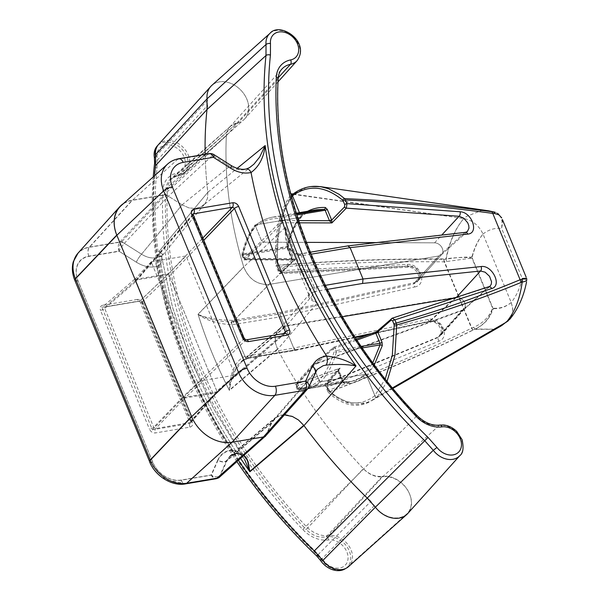 <?xml version="1.0" encoding="UTF-8"?>
<svg xmlns="http://www.w3.org/2000/svg" width="600" height="600" viewBox="0 0 600 600"><rect width="100%" height="100%" fill="white"/><g stroke="black" fill="none" stroke-linecap="round" stroke-linejoin="round"><path stroke-width="0.45" stroke-dasharray="3 2.25" d="M495.143 212.257L497.58 213.368L500.535 216.532L502.043 221.272L501.645 228.45L522.278 278.513C519.877 288.382 516.188 296.385 511.215 302.513L512.602 307.395L512.535 313.373L509.812 319.245L512.235 314.61L512.768 308.76L511.222 302.528L483 234.053C478.965 225.442 472.575 220.267 463.822 218.535C455.355 228.255 449.37 241.785 445.868 259.132L443.513 259.305C387 258.907 331.14 261.007 275.933 265.605C273.907 235.087 278.925 211.433 290.993 194.632M492.757 309.728L493.793 308.61L492.757 309.728C489.78 318.577 483.803 325.125 474.81 329.355L493.567 329.265L500.73 326.16M493.32 309.127L471.668 256.605L472.17 256.147L471.075 257.115C464.377 256.942 455.978 257.61 445.868 259.132M217.155 391.815L183.375 397.478L134.738 279.48L168.517 273.817L217.155 391.815L235.17 375.105L186.053 255.952L151.208 261.788L200.325 380.947L235.17 375.105M168.517 273.817L186.053 255.952M134.738 279.48L151.208 261.788M183.375 397.478L200.325 380.947M244.605 459.525L240.84 454.41L236.257 450.862L232.275 449.82C225.405 450.69 220.575 454.095 217.785 460.028A6.877 4.252 -156.1 0 0 226.522 460.612L229.875 456.067L236.153 453.525C239.183 453.728 241.282 454.68 242.438 456.382M217.785 460.028L211.155 475.005L181.095 480.045A24.135 18.435 -134.9 0 1 152.738 462.105L77.963 280.68A24.135 18.435 -134.9 0 1 88.815 256.163L118.875 251.123L136.328 262.17C143.28 266.445 150.105 267.892 156.795 266.513A455.07 347.58 45.1 0 0 232.275 449.82A6.877 3.78 -96.2 0 0 236.1 453.525A6.877 3.78 -96.2 0 0 237.397 452.97L240.705 453.232L244.065 455.138L245.708 456.982M230.25 455.76L234.615 453.525L237.397 452.97M211.155 475.005C213.315 477.405 215.452 478.5 217.575 478.298M136.328 262.17A6.877 1.26 122.3 0 1 141.54 254.205L121.725 241.673L89.355 247.095A31.005 23.685 45.1 0 0 78.03 253.125M118.875 251.123C118.942 247.155 119.895 243.998 121.725 241.673L165.735 194.535L182.055 204.855L168.382 196.208L163.688 195.097L132.315 200.355A34.373 26.258 45.1 0 0 121.29 205.507M161.797 258.308L161.558 261.877L159.645 264.81L156.795 266.513A6.877 4.005 77.1 0 1 156.953 257.61C151.928 258.645 146.79 257.513 141.54 254.205L182.055 204.855L188.91 207.885L195.218 208.5L200.805 206.978L204.57 204.067L200.805 206.978L195.218 208.5L188.91 207.885L182.055 204.855L141.555 254.19A6.908 1.268 -57.7 0 0 136.312 262.192C143.273 266.468 150.097 267.923 156.795 266.543L159.727 264.772L161.355 262.462L161.79 258.308M265.68 435.885L271.635 422.438L274.905 417.967L279.817 415.268L285.81 414.66L292.207 416.205L298.29 419.707L303.788 425.325M139.733 301.125L190.155 423.45L152.385 429.78L101.962 307.455L139.733 301.125L168.6 273.638M277.5 349.013L275.288 342.788L275.138 336.712L277.065 331.485L279.225 328.928L280.845 327.69L285.968 325.763L247.98 358.38L241.77 361.125L237.915 364.942L233.663 371.865L230.257 382.215L229.305 390.158L277.5 349.013A422.235 322.5 45.1 0 0 363.382 468.668L306.188 529.523C312.405 535.627 319.065 538.088 326.168 536.903L382.38 476.34C375.548 477.037 369.21 474.48 363.382 468.668M246.142 358.808A404.678 309.09 -134.9 0 1 230.97 321.938C217.185 321.413 206.212 318.847 198.045 314.228A425.588 325.065 45.1 0 0 229.305 390.158M418.365 280.455L414.645 282.608L438.99 255.952A7.418 5.662 45.1 0 0 441.705 254.513A7.418 5.662 -134.9 0 1 441.368 254.843A7.418 5.662 -134.9 0 1 438.99 255.952L268.987 284.452C257.197 284.925 248.76 279.053 243.683 266.843L198.045 314.228M230.97 321.938L232.913 321.735L268.987 284.452M323.535 560.572L314.587 550.507A438.143 334.65 -134.9 0 1 157.02 168.218L157.058 156.653A15.908 12.15 -134.9 0 1 168.18 144.96A15.908 12.15 -134.9 0 1 184.53 158.205A15.908 12.15 -134.9 0 1 177.262 173.017A28.492 21.765 45.1 0 0 162.915 190.178A429.81 328.29 45.1 0 0 302.782 529.537A28.492 21.765 45.1 0 0 328.507 539.977A15.908 12.15 -134.9 0 1 346.26 550.597A15.908 12.15 -134.9 0 1 342.24 567.263A15.908 12.15 -134.9 0 1 323.535 560.572L322.41 561.082C327.885 568.08 335.572 570.24 338.737 570C342.728 570.03 345.998 568.898 348.555 566.602A19.253 14.707 45.1 0 0 349.192 546.39A19.253 14.707 45.1 0 0 328.853 535.545A25.148 19.207 -134.9 0 1 306.15 526.335A426.457 325.725 -134.9 0 1 167.37 189.623A25.148 19.207 -134.9 0 1 172.53 178.148A25.148 19.207 -134.9 0 1 180.03 174.48L236.888 123.09A23.475 17.933 45.1 0 0 243.892 119.67A23.475 17.933 -134.9 0 1 236.888 123.09A20.925 15.982 45.1 0 0 230.647 126.142A20.925 15.982 45.1 0 0 229.71 127.073A20.925 15.982 45.1 0 0 226.35 135.69L227.678 130.148L230.685 126.097L236.888 123.09L177.517 176.017L172.2 177.78L170.273 179.183L168.27 181.433L166.17 186.555L165.915 188.678L226.35 135.69A422.235 322.5 45.1 0 0 243.683 266.843M165.915 188.678A426.57 325.815 45.1 0 0 306.188 529.523M207.817 192.278L159.067 251.37A441.66 337.335 -134.9 0 0 240.623 458.445A441.66 337.335 -134.9 0 1 159.067 251.37L161.535 256.98L159.067 251.37L162.743 254.692L162.54 253.95L159.067 251.37L207.817 192.278L207.495 198.375L205.065 203.475L207.495 198.375L207.817 192.278A445.717 340.433 -134.9 0 1 205.155 154.312A445.717 340.433 45.1 0 0 207.817 192.278L237.188 168.33M249.27 167.812L245.325 169.462C240.278 170.528 235.072 169.455 229.725 166.26L212.558 155.392L168.382 196.208L124.387 243.33L141.555 254.19C146.767 257.49 151.905 258.623 156.96 257.595L160.38 256.635L162.45 255.397L156.953 257.61M155.7 156.322L207.27 100.538L207.435 105.585L155.797 161.782M318.015 554.722L370.8 501.502L374.34 505.627A23.475 17.933 45.1 0 0 406.5 514.192A23.475 17.933 45.1 0 0 407.25 489.495A23.475 17.933 45.1 0 0 382.38 476.34M177.517 176.017A19.14 14.625 45.1 0 0 184.222 173.062A19.14 14.625 45.1 0 0 181.493 148.77A19.14 14.625 45.1 0 0 157.208 145.98M211.808 85.403A23.475 17.933 -134.9 0 1 240.548 89.873A23.475 17.933 -134.9 0 1 244.942 118.62A23.475 17.933 -134.9 0 1 243.892 119.67A23.475 17.933 45.1 0 0 240.548 89.873A23.475 17.933 45.1 0 0 210.765 86.453M153.262 176.895A441.382 337.125 45.1 0 0 236.955 461.7M345.397 568.68A19.14 14.625 45.1 0 0 346.83 567.585A19.14 14.625 45.1 0 0 347.115 546.945A19.14 14.625 45.1 0 0 326.168 536.903M232.913 321.735L279.645 313.897L294.75 350.543L247.98 358.38M279.645 313.897L413.377 284.002L417.067 281.895C422.048 276.968 415.478 266.49 407.865 267.24L279.278 273.728L275.933 265.605M462.3 310.065L437.01 337.957L324.81 384.202L338.265 368.835L343.605 381.795L297.3 389.558L304.725 389.317C310.132 388.395 315.127 385.928 319.71 381.923L312.608 364.695L462.3 310.065A7.418 5.662 45.1 0 0 464.1 308.858A7.418 5.662 45.1 0 0 463.793 301.065A7.418 5.662 45.1 0 0 456.015 297.255L285.968 325.763M294.75 350.543L355.29 337.553M367.635 334.905L428.94 321.757C436.732 319.657 444.893 330.885 439.463 336.24L437.01 337.957M288.082 247.095L241.778 254.858L243.847 259.868L293.43 260.048L288.082 247.095C290.903 234.735 295.32 224.775 301.327 217.215L255.022 224.978L262.118 242.205L243.847 259.868M471.668 256.605L471.075 257.115M324.81 384.202L328.163 392.325C377.707 373.987 425.903 353.295 472.755 330.255L474.81 329.355M297.3 389.558L295.23 384.548L338.265 368.835M418.072 280.778L441.705 254.513A7.418 5.662 45.1 0 0 441.705 247.2A7.418 5.662 45.1 0 0 434.588 242.827L376.275 242.618L434.588 242.827A7.418 5.662 -134.9 0 1 441.705 247.2A7.418 5.662 -134.9 0 1 441.705 254.513L416.835 282.15M299.37 222.817L282.315 222.75L263.347 242.212L245.782 259.185A1.68 0.855 90.2 0 1 245.43 259.343A1.68 0.855 90.2 0 1 244.657 258.435L243.442 255.487A1.68 0.953 80.5 0 1 243.3 253.822C246.142 241.822 250.5 232.132 256.38 224.752L255.548 225.48L255.63 226.455L261.6 240.945L263.347 242.212L306.382 242.362L262.118 242.205M279.278 273.728L293.43 260.048M241.778 254.858C244.597 242.498 249.015 232.538 255.022 224.978M287.745 248.678A1.68 0.517 157.6 0 0 287.903 248.295L292.207 258.728A1.68 0.517 157.6 0 0 291.42 258.6L293.618 259.515L295.365 259.365L292.207 259.47A1.68 0.675 153.3 0 0 292.327 258.99L292.207 258.728A1.68 0.517 157.6 0 1 292.043 259.11L287.745 248.678L287.415 245.347C290.295 233.123 294.735 223.252 300.72 215.745L301.327 217.215M293.13 193.987L463.822 218.535M328.163 392.325C342.803 405.653 356.827 408.72 370.245 401.528L375.675 397.597L392.467 387.908L377.197 396.728L372.173 400.283L365.483 403.132L347.843 402.54L335.288 395.933L329.918 391.522C379.058 373.125 426.885 352.553 473.408 329.805L475.185 329.032L492.923 329.197L501.173 325.778M343.605 381.795L351.03 381.555C356.445 380.632 361.44 378.165 366.015 374.16L375.675 397.597M319.71 381.923L366.015 374.16M312.608 364.695L295.23 384.548M264.743 436.545L231.938 442.05A34.373 26.258 -134.9 0 1 191.64 416.692M123.495 203.535A34.373 26.258 -134.9 0 1 132.233 200.153L165.735 194.535M217.358 391.942L190.155 423.45M183.3 397.65L152.385 429.78M134.535 279.345L101.962 307.455M162.915 190.178A3.353 1.778 2.7 0 0 167.37 189.623L226.35 135.69A422.235 322.5 45.1 0 0 243.72 266.985L198.075 314.377C206.265 320.317 217.59 323.798 232.042 324.81L280.822 316.748L414.705 286.972A3.353 1.605 -102.5 0 1 414.645 282.608L280.928 312.345L280.822 316.748L293.737 348.097L245.055 356.377C233.782 360.817 229.185 378.157 229.433 390.457L277.65 349.298A422.235 322.5 45.1 0 0 363.757 469.065A20.925 15.982 45.1 0 0 382.65 476.737A23.475 17.933 -134.9 0 1 406.928 489.15A23.475 17.933 -134.9 0 1 407.715 513.548M265.92 435.638L271.853 422.73L314.925 372.968L308.347 387.81L266.625 434.55L220.185 475.74L228.067 458.572L230.108 456.36L236.362 453.81C239.385 454.02 241.478 454.972 242.625 456.668M413.377 284.002L438.99 255.952L268.868 284.475L300.653 254.017L347.25 246.202L464.722 232.665L467.228 231.697M327.345 289.365L316.005 291.263L286.058 326.183L342.375 316.74M455.107 297.84L456.18 297.66A7.418 5.662 -134.9 0 1 463.965 301.478A7.418 5.662 -134.9 0 1 464.272 309.263A7.418 5.662 -134.9 0 1 463.935 309.593A7.418 5.662 -134.9 0 1 462.465 310.47L313.845 364.71L313.298 366.36L319.103 380.445L321.067 381.69L364.657 374.385L372.795 362.775M338.34 370.462L340.178 368.085L337.755 370.935L338.288 371.265L326.933 384.24L326.843 386.498A1.68 0.517 157.6 0 0 326.685 386.88A1.68 0.517 157.6 0 0 327.623 386.97L438.93 341.205C451.185 336.855 440.827 316.058 428.077 319.418A3.353 1.597 -102.1 0 0 429.967 321.233C436.35 320.55 440.692 324.862 441.87 328.447C442.785 329.933 442.47 332.175 440.918 335.168M414.705 286.972C427.89 284.67 420.81 263.168 407.28 264.435L279.712 270.728A1.68 0.517 -22.4 0 1 278.767 270.638A1.68 0.517 -22.4 0 1 278.933 270.248L280.26 271.013L292.207 259.47M291.6 196.942L284.355 210.127L277.89 235.718L277.222 265.702L278.933 270.248M316.627 209.767C310.68 210.78 305.13 213.345 299.97 217.447C294.105 224.82 289.755 234.51 286.935 246.51L287.123 248.167L291.42 258.6L244.657 258.435A1.68 0.517 -22.4 0 1 243.877 258.308A1.68 0.517 -22.4 0 1 244.035 257.925L261.6 240.945L280.567 221.49L279.353 218.542C270.788 218.093 262.875 220.725 255.63 226.455C249.87 233.7 245.603 243.21 242.82 254.978L244.035 257.925A1.68 1.328 -134 0 0 245.782 259.185L295.365 259.365L282.007 272.28L409.215 266.002L412.237 266.295L415.147 267.525L417.585 269.535L419.287 272.077L420.082 274.86L419.903 277.59L418.38 280.433M371.243 333.593L430.455 320.947L433.41 320.79L436.418 321.6L439.118 323.28L441.18 325.62L442.41 328.327L442.673 331.118L441.967 333.69L440.347 335.775L438.457 336.952L462.465 310.47L488.325 287.22L489.832 286.418M326.843 386.498L328.612 390.397C345.202 405.045 360.615 406.778 374.858 395.61L385.222 378.998M337.755 370.935L341.94 381.165L342.803 382.065L349.688 381.78C355.095 380.858 360.082 378.39 364.657 374.385L366.623 375.63L374.858 395.61L377.197 396.728L380.31 392.82L387.06 381.293M307.575 211.282L300.72 215.745L300.683 216.983L299.97 217.447L256.38 224.752C261.525 220.65 267.075 218.093 273.015 217.08L280.538 216.683A1.68 0.953 80.5 0 1 281.452 217.575L282.668 220.522L298.635 220.583M362.228 347.918L336.413 352.245C332.873 364.358 327.757 374.175 321.067 381.69C316.485 385.702 311.483 388.162 306.067 389.092L299.175 389.385A1.68 0.953 80.5 0 1 298.26 388.485L297.218 385.95A1.68 1.02 69.9 0 1 297.142 383.79L313.845 364.71L333.675 347.355A1.68 1.02 69.9 0 1 335.228 348.038L336.27 350.572L361.185 346.403M488.438 210.795L481.005 210.683L466.567 216.405L463.815 218.535C455.543 228.292 449.678 241.695 446.213 258.75L444.188 258.915C388.178 258.6 332.737 260.715 277.868 265.252C276.082 234.615 281.347 210.885 293.663 194.062L306.645 187.447L311.175 186.547M280.26 271.013A1.68 1.328 -134 0 0 282.007 272.28L281.4 272.595L279.712 270.728L278.22 267.105C333 263.025 388.32 261.27 444.18 261.84L471.945 258.067C474.36 248.175 478.043 240.173 483.007 234.067C478.972 225.45 472.575 220.275 463.815 218.535L292.74 194.288M501.217 325.748L506.482 322.05M311.1 254.19L301.32 255.712L296.625 254.812L292.688 252.022L290.228 248.873L287.7 243.48L285.983 235.665L285.847 226.845L243.72 266.985C248.775 279.112 257.16 284.94 268.868 284.475L234.33 320.16L232.583 320.355C218.07 320.1 206.565 318.105 198.075 314.377A425.588 325.065 45.1 0 0 229.433 390.457L230.91 381.9L234.892 371.168L241.267 362.108L243.555 360.112L248.01 357.795L296.28 349.597L354.968 337.065M246.99 355.935A3.353 1.905 -99.5 0 0 249.075 357.712A3.353 1.905 -99.5 0 0 249.683 357.405L286.058 326.183L280.957 328.103L279.353 329.325L277.207 331.882L275.295 337.08L275.452 343.11L277.65 349.298L317.205 302.925L312.293 299.483L308.782 294.743L308.843 291.21L310.71 288.99L314.332 287.28A3.353 1.995 73.8 0 1 314.34 291.638L309.24 294.33L278.138 330.593M193.125 214.298L136.403 279.99L167.46 274.778L169.425 276.03L216.847 391.08L283.418 333.623M244.132 338.123A3.353 1.035 -22.4 0 1 243.803 338.895L183.075 396.743L135.653 281.692L192.9 215.385L243.803 338.895L245.775 340.14L285.233 333.322A3.353 1.905 -99.5 0 0 284.632 333.623L216.097 392.783L185.04 397.987L183.075 396.743L153.69 427.283A3.353 1.035 -22.4 0 1 149.483 429.21C150.84 431.85 152.805 433.095 155.392 432.945L189.975 427.147C192.337 426.472 193.095 424.77 192.233 422.048A3.353 1.035 -22.4 0 1 190.672 421.8M473.662 327.337A3.353 1.357 68.2 0 0 475.185 329.032C484.395 324.585 490.192 317.618 492.577 308.13C489.382 316.77 483.082 323.175 473.662 327.337L471.533 328.207C425.317 351.022 377.79 371.685 328.95 390.195L327.623 386.97L327.48 382.59L340.178 368.085L297.142 383.79A1.68 1.297 -138.8 0 0 296.595 385.44L297.638 387.975C305.505 388.545 312.66 386.04 319.103 380.445C325.665 373.065 330.69 363.428 334.17 351.54L333.127 349.005L313.298 366.36L296.595 385.44A1.68 0.517 157.6 0 0 296.43 385.822A1.68 0.517 157.6 0 0 297.218 385.95L337.808 371.13A1.68 0.517 -22.4 0 1 338.587 371.257A1.68 0.517 -22.4 0 1 338.43 371.64L342.562 381.675L344.34 383.475A1.68 1.395 -85.4 0 0 342.803 382.065L299.175 389.385A1.68 1.395 94.6 0 1 298.897 389.393L306.038 389.092L349.673 381.78M511.215 302.513C505.56 306.983 499.35 308.858 492.577 308.13L471.945 258.067C465.263 257.138 456.69 257.362 446.213 258.75A3.353 1.117 81.7 0 0 446.572 261.608M524.153 278.895L526.852 280.267M483.007 234.067C488.64 229.597 494.857 227.73 501.645 228.45L502.673 221.94L502.035 218.655M308.558 295.597L308.798 297.465L312.3 300.72L317.205 302.925A425.588 325.065 -134.9 0 1 285.847 226.845C283.89 238.74 286.74 253.853 298.913 254.205A3.353 1.785 -93.2 0 1 299.625 253.89A3.353 1.785 -93.2 0 1 301.32 255.712A404.64 309.067 45.1 0 0 314.332 287.28L316.267 286.837A3.353 1.905 80.5 0 1 316.005 291.263L314.34 291.638M298.913 254.205L300.653 254.017A3.353 1.905 -99.5 0 1 301.26 253.71L310.282 252.195M316.995 369.69L314.925 372.968A6.908 4.275 23.9 0 0 315.39 372.24M284.43 414.908L280.035 415.567L275.737 417.75L271.853 422.73L226.755 460.897A6.908 4.275 -156.1 0 1 217.972 460.305L211.403 475.155A6.908 3.923 -99.5 0 0 214.942 478.815M230.498 456.03L232.132 454.95L237.608 453.255L241.013 453.548L243.968 455.153M249.907 471.78L245.123 460.365L242.722 456.713L240.263 453.915L236.565 451.2L232.447 450.097A6.908 3.803 -96.2 0 0 236.303 453.817M167.678 163.995A31.005 23.685 -134.9 0 1 177.623 159.352L207.855 154.282L163.688 195.097L119.692 242.212A6.908 3.923 -99.5 0 0 119.145 251.325L136.312 262.192M236.31 453.817A6.908 3.803 -96.2 0 0 237.608 453.255M218.415 477.735A6.908 6.908 0 0 0 219.165 477.15A6.908 5.287 48.4 0 0 220.185 475.74A6.908 4.275 -156.1 0 1 211.403 475.155L181.163 480.217A24.105 18.413 -134.9 0 1 152.85 462.3L78.075 280.875A24.105 18.413 -134.9 0 1 88.912 256.395L119.145 251.325A6.908 1.268 -57.7 0 1 124.387 243.33A6.908 5.145 43 0 0 119.692 242.212L89.453 247.282L132.315 200.355L177.623 159.352A6.908 3.923 -99.5 0 1 178.875 158.715M156.96 257.595A6.908 4.02 -102.9 0 0 156.795 266.543A455.07 347.58 45.1 0 0 232.447 450.097C225.593 450.975 220.763 454.38 217.972 460.305M182.055 204.855L229.725 166.26A6.908 1.268 122.3 0 1 231.112 165.488M245.325 169.462A6.908 4.02 77.1 0 1 246.413 168.938M347.91 245.888L347.25 246.202M407.865 267.24L409.215 266.002A3.353 1.41 87.2 0 1 408.66 266.317C410.393 265.92 412.905 266.895 416.183 269.228C420.135 273.007 420.862 276.712 418.373 280.358M408.638 266.317A3.353 1.41 87.2 0 1 407.28 264.435M232.583 320.355A3.353 1.785 -93.2 0 0 232.042 324.81A404.64 309.067 -134.9 0 0 245.055 356.377A3.353 1.995 -106.2 0 0 247.493 358.072A3.353 1.995 -106.2 0 0 248.01 357.795M438.93 341.205A3.353 1.74 67.6 0 1 438.457 336.952L327.48 382.59A1.68 1.297 -138.8 0 0 327.053 382.875L339.382 368.798M428.077 319.418L293.737 348.097L295.725 349.897L296.28 349.597M277.44 266.625A1.68 0.517 -22.4 0 0 277.275 267.007A1.68 0.517 -22.4 0 0 278.22 267.105L277.868 265.252L277.222 265.702M473.408 329.805A3.353 1.778 64.3 0 1 471.533 328.207L444.18 261.84A3.353 1.343 90.1 0 1 444.188 258.915M329.918 391.522L328.95 390.195A1.68 0.517 157.6 0 1 328.005 390.097L328.868 391.373A1.68 1.147 132.8 0 0 329.918 391.522M326.933 384.24A1.68 1.297 -138.8 0 1 327.045 382.89L326.685 386.88L328.005 390.097A1.68 0.517 157.6 0 1 328.17 389.715M328.612 390.397A1.68 1.147 132.8 0 0 328.868 391.373C344.265 404.903 358.845 407.783 372.585 400.028M293.618 259.515L292.327 258.99A1.68 0.675 153.3 0 0 291.532 258.78M287.415 245.347A1.68 0.885 -166.9 0 1 287.655 245.993A1.68 0.885 -166.9 0 1 286.935 246.51L243.3 253.822A1.68 0.885 13.1 0 0 242.58 254.347A1.68 0.885 13.1 0 0 242.82 254.978A1.68 0.517 -22.4 0 0 242.663 255.36L243.877 258.308A1.68 1.68 0 0 0 245.483 259.343M376.043 331.89L333.675 347.355A1.68 1.26 48.8 0 0 333.053 348.03A1.68 1.26 48.8 0 0 333.127 349.005A1.68 0.517 157.6 0 1 335.228 348.038L356.962 340.103M296.843 214.995L281.452 217.575A1.68 0.517 -22.4 0 0 279.353 218.542A1.68 1.343 -86.6 0 1 280.538 216.683L296.535 214.005M135.892 280.215L104.933 306.938L135.877 280.23L135.653 281.692L104.692 308.407L104.903 306.96M193.042 214.005L192.9 215.385A3.353 1.035 -22.4 0 0 193.222 214.62M190.837 422.423L155.655 428.528L153.69 427.283L104.692 308.407A3.353 1.035 -22.4 0 1 100.493 310.343L149.483 429.21M189.975 427.147A3.353 1.905 -99.5 0 1 190.238 422.73L216.72 392.438L216.847 391.08L190.988 421.028L190.785 422.49L190.665 421.793A3.353 1.035 -22.4 0 1 190.988 421.028L141.998 302.153L140.025 300.907L167.46 274.778L202.86 237.99M246.382 339.832A3.353 1.905 -99.5 0 0 245.775 340.14L185.04 397.987L155.655 428.528A3.353 1.905 -99.5 0 0 155.392 432.945M192.233 422.048L143.243 303.173A3.353 1.035 -22.4 0 1 141.675 302.933A3.353 1.035 -22.4 0 1 141.998 302.153L169.425 276.03L203.805 240.3M143.243 303.173C141.885 300.532 139.92 299.288 137.333 299.438A3.353 1.905 -99.5 0 0 139.395 301.222M139.417 301.215A3.353 1.905 -99.5 0 0 140.025 300.907L105.45 306.705A3.353 1.905 -99.5 0 1 104.843 307.013L139.417 301.215C139.553 300.795 140.303 301.365 141.675 302.925L190.665 421.793M137.333 299.438L102.75 305.235A3.353 1.905 -99.5 0 0 104.812 307.02L104.91 306.96M511.222 302.528C505.957 306.877 500.153 308.903 493.793 308.61M472.17 256.147C474.623 247.103 478.23 239.737 483 234.053M218.985 477.638L226.522 460.612L271.635 422.438M374.34 505.627L321.743 559.08M456.015 297.255L428.94 321.757M472.755 330.255L443.513 259.305M88.815 256.163A6.877 3.9 80.5 0 1 89.355 247.095L132.233 200.153M77.963 280.68A6.877 2.115 -22.4 0 1 74.745 280.163M152.738 462.105A6.877 2.115 -22.4 0 1 149.528 461.588M181.095 480.045A6.877 3.9 -99.5 0 0 185.37 483.69A6.877 3.9 -99.5 0 0 186.615 483.067L218.28 477.757M152.85 462.3A6.908 2.13 -22.4 0 1 149.618 461.783A6.908 2.13 -22.4 0 1 150.278 460.215A31.005 23.685 45.1 0 0 186.615 483.067L231.938 442.05M177.262 173.017A3.353 1.927 78.7 0 0 179.453 174.78A3.353 1.927 78.7 0 0 180.03 174.48A19.253 14.707 45.1 0 0 185.775 171.675A19.253 14.707 45.1 0 0 183.03 147.233A19.253 14.707 45.1 0 0 158.602 144.428M302.782 529.537L416.618 416.16A25.148 19.207 45.1 0 0 439.312 425.377A19.253 14.707 -134.9 0 1 459.225 435.562A19.253 14.707 -134.9 0 1 459.877 455.572M328.507 539.977A3.353 1.875 82.3 0 1 328.853 535.545L382.65 476.737L439.312 425.377A3.353 1.875 82.3 0 1 439.95 425.062M154.62 175.68A441.495 337.207 45.1 0 0 238.433 460.388M102.75 305.235C100.387 305.918 99.63 307.62 100.493 310.343M88.912 256.395A6.908 3.923 80.5 0 1 89.453 247.282A31.005 23.685 45.1 0 0 78.127 253.312A31.005 23.685 45.1 0 0 75.427 278.572M280.928 312.345L234.33 320.16A3.353 1.905 -99.5 0 0 234.067 324.585M430.455 320.947L456.397 297.42M374.325 364.845L366.623 375.63C359.94 381.45 352.515 384.067 344.34 383.475M255.72 225.135C249.788 232.59 245.407 242.325 242.58 254.347A1.68 1.68 0 0 0 242.663 255.36A1.68 0.517 -22.4 0 0 243.442 255.487L287.123 248.167A1.68 0.517 157.6 0 1 287.903 248.288L287.655 245.985C290.52 233.925 294.847 224.28 300.63 217.065M338.483 370.358L342.72 381.293A1.68 0.517 -22.4 0 0 341.94 381.165L298.26 388.485A1.68 0.517 157.6 0 1 297.48 388.357A1.68 1.68 0 0 0 298.897 389.393A1.68 1.395 94.6 0 1 297.638 387.975A1.68 0.517 157.6 0 0 297.48 388.357L296.43 385.822A1.68 1.68 0 0 1 297.075 383.767M269.925 33.398A19.253 14.707 -134.9 0 1 293.498 37.065A19.253 14.707 -134.9 0 1 297.097 60.645M236.888 123.09L278.22 77.76M226.35 135.69L277.83 79.448A426.457 325.725 45.1 0 0 416.618 416.16L417.105 415.635M229.71 127.073L281.873 69.097A25.148 19.207 45.1 0 0 277.83 79.448A3.353 1.778 -177.2 0 0 278.153 78.75M316.267 286.837L325.312 285.322M438.99 255.952L464.722 232.665M434.588 242.827L441.743 235.072M376.71 331.65L391.785 318.45L488.325 287.22M181.163 480.217A6.908 3.923 -99.5 0 0 185.468 483.885M78.075 280.875A6.908 2.13 -22.4 0 1 74.843 280.365A6.908 2.13 -22.4 0 1 75.495 278.79M307.657 388.89A6.908 5.258 41.8 0 0 308.347 387.81A6.908 4.275 23.9 0 0 308.82 387.082M213.945 154.627A6.908 1.268 122.3 0 0 212.558 155.392A6.908 5.407 47.3 0 0 207.855 154.282M314.587 550.507L314.303 550.898M157.02 168.218A3.353 1.838 6 0 1 155.212 166.335A3.353 1.838 6 0 1 155.528 165.675M155.565 154.657A3.353 1.59 174.6 0 0 155.25 155.438A3.353 1.59 174.6 0 0 157.058 156.653M303.345 255.487A3.353 1.905 -99.5 0 0 301.26 253.71L299.603 253.89C297.683 253.47 295.86 255.353 290.01 248.13M336.27 350.572A1.68 0.953 80.5 0 1 336.413 352.245A1.68 0.825 -163.9 0 1 334.17 351.54A1.68 0.517 157.6 0 1 336.27 350.572M282.668 220.522A1.68 0.855 90.2 0 1 282.315 222.75A1.68 1.23 44.3 0 1 280.567 221.49A1.68 0.517 -22.4 0 1 282.668 220.522M349.665 381.78L343.26 382.095L342.72 381.293A1.68 0.517 -22.4 0 1 342.562 381.675M279.585 328.612L240.892 361.83M161.933 256.327L161.715 257.663L161.933 256.327M229.95 456.007L275.243 417.675M162.442 255.413L205.11 203.415L162.45 255.397M243.435 457.695L213.81 408.96L190.005 358.418L172.425 306.968L161.363 255.517L172.425 306.975L190.005 358.425L213.81 408.96L243.435 457.695M230.775 126.023L170.355 179.108M184.222 173.062L243.892 119.67L185.775 171.675L179.453 174.78L172.53 178.148L230.647 126.142M346.83 567.585L406.5 514.192M501.757 325.545L500.79 326.115M392.91 388.44L370.245 401.528M351.015 381.555L304.702 389.317M464.1 308.858L439.29 336.442M217.222 478.357L185.37 483.69L165.465 479.632L150.382 463.5M149.618 461.783L74.843 280.365C72.24 273.855 71.767 267.675 73.425 261.84L78.127 253.312L119.76 207.038M464.272 309.263L440.707 335.452M372.127 400.312L501.067 325.845M278.017 81.855L244.942 118.62M441.368 254.843L467.7 231.285M463.935 309.593L490.185 286.11M296.28 213.18L272.993 217.08M501.248 325.733L508.162 320.888M488.498 210.803L489.06 210.885M242.505 360.96L279.712 329.01M287.7 243.48L309.105 295.53M316.972 369.712L273.788 419.618M230.175 456.293L275.46 417.967M251.94 165.945L202.733 205.785M219.142 477.173L265.582 435.975M322.41 561.082L313.785 551.393C203.13 445.478 140.505 293.52 155.212 166.335L155.25 155.438M309.142 294.51L309.577 296.34M281.355 272.595L408.66 266.317M295.763 349.89L355.072 337.222M370.058 334.028L429.99 321.225M241.327 361.928L247.522 358.065L249.075 357.712L295.71 349.897M333.885 347.228L356.272 339.053M245.423 259.35L293.812 259.522M292.56 194.468C280.26 211.29 275.048 234.99 276.938 265.575L278.767 270.63L281.392 272.587M300.45 217.237C305.535 213.21 310.942 210.72 316.665 209.767M296.722 384.075L313.418 365.002M313.522 364.897L333.353 347.535M333.93 347.212A1.68 1.68 0 0 0 332.79 348.675M273.038 217.08C266.925 218.108 261.218 220.733 255.9 224.955M193.02 214.035L135.773 280.335M285.15 333.397L216.608 392.55M190.875 422.377L216.728 392.43"/><path stroke-width="0.9" d="M217.575 478.298L218.985 477.638L265.68 435.885M245.708 456.982L247.433 460.088L249.705 471.495L244.605 459.525M370.8 501.502A445.717 340.433 45.1 0 1 303.788 425.325L249.705 471.495A441.66 337.335 -134.9 0 1 240.623 458.445A441.66 337.335 -134.9 0 0 249.907 471.78L303.99 425.603L298.507 420.007L292.418 416.498L284.43 414.908M155.797 161.782L154.613 163.065L154.403 157.725L155.7 156.322M321.743 559.08L320.452 560.385L316.74 556.013L318.015 554.722M207.435 105.585A445.717 340.433 45.1 0 0 205.155 154.312A445.717 340.433 -134.9 0 1 206.993 109.538L207.053 98.835A23.475 17.933 -134.9 0 1 210.765 86.453L157.208 145.98A19.14 14.625 45.1 0 0 154.403 157.725M155.25 155.438C154.928 150.93 156.053 147.255 158.602 144.428L210.765 86.453A23.475 17.933 45.1 0 0 207.27 100.538M154.613 163.065A441.382 337.125 45.1 0 0 153.262 176.895M236.955 461.7A441.382 337.125 45.1 0 0 316.74 556.013M320.452 560.385A19.14 14.625 45.1 0 0 345.397 568.68M355.29 337.553L367.635 334.905M376.275 242.618L306.382 242.362L376.275 242.618M290.993 194.632L291.668 193.778L299.445 212.647L292.485 195.765L291.6 196.942M291.668 193.778L293.13 193.987M500.768 326.138L509.827 319.23L501.757 325.545M392.467 387.908L506.49 322.05L392.467 387.908M265.44 436.433L264.743 436.545M150.382 463.5L74.745 280.163A6.877 2.115 -22.4 0 1 75.412 278.587A31.005 23.685 45.1 0 0 75.51 278.782L150.292 460.2L191.64 416.692A34.373 26.258 45.1 0 0 232.02 442.252L263.392 436.995L305.115 390.255L274.882 395.317A31.005 23.685 -134.9 0 1 238.455 372.27L163.68 190.845A31.005 23.685 -134.9 0 1 167.678 163.995L121.29 205.507A34.373 26.258 45.1 0 0 119.76 207.038A34.373 26.258 45.1 0 0 116.858 235.267L191.64 416.692A34.373 26.258 -134.9 0 1 191.55 416.49L116.775 235.065A34.373 26.258 -134.9 0 1 119.67 206.835A34.373 26.258 -134.9 0 1 123.495 203.535M210.765 86.453A23.475 17.933 -134.9 0 1 211.808 85.403L269.925 33.398C279.735 21.255 310.748 41.64 297.097 60.645A19.253 14.707 -134.9 0 1 290.49 64.312A25.148 19.207 45.1 0 0 281.873 69.097C279.675 71.445 278.438 74.662 278.153 78.75L278.153 78.75A3.353 1.778 -177.2 0 0 276.33 77.062A28.492 21.765 -134.9 0 1 290.678 59.903A15.908 12.15 45.1 0 0 297.945 45.082A15.908 12.15 45.1 0 0 281.603 31.838A15.908 12.15 45.1 0 0 270.472 43.53L270.435 55.095A438.143 334.65 45.1 0 0 428.01 437.393L436.957 447.45A15.908 12.15 45.1 0 0 455.655 454.14A15.908 12.15 45.1 0 0 459.683 437.482A15.908 12.15 45.1 0 0 441.93 426.862A28.492 21.765 -134.9 0 1 416.205 416.423A429.81 328.29 -134.9 0 1 276.33 77.062M278.153 78.75C271.98 190.718 325.087 319.74 417.105 415.635C424.695 422.873 432.308 426.015 439.95 425.062L443.79 425.01C448.537 425.535 452.873 427.695 456.787 431.49L462.09 439.658C463.86 447.998 463.118 453.3 459.877 455.572L407.715 513.548A23.475 17.933 -134.9 0 1 406.665 514.597A23.475 17.933 -134.9 0 1 375.375 507.21L367.065 497.91A445.717 340.433 -134.9 0 1 303.99 425.603L356.002 365.962C347.257 364.275 337.245 363.99 325.972 365.123L323.19 365.692L317.288 369.36M342.375 316.74L455.107 297.84M237.188 168.33L265.163 145.56C263.805 157.538 259.103 166.53 251.055 172.53C244.403 173.917 237.577 172.47 230.572 168.18L213.405 157.312A6.908 3.923 -99.5 0 0 209.108 153.653L178.875 158.715C174.502 159.48 170.775 161.235 167.678 163.995M325.312 285.322L363.022 279L350.1 247.65L347.91 245.888M311.175 186.547L320.4 186.63L328.41 188.678L339.045 194.272L344.663 198.638L347.002 203.618L460.088 211.77C472.05 212.055 479.332 233.37 467.715 234.097A3.353 2.183 -96.6 0 0 465.533 232.335M489.967 286.305L491.287 284.205L491.55 281.745L489.555 276.33L485.13 272.183L480.525 271.005L362.603 283.455L363.022 279L481.088 266.543C492.27 264.757 502.425 285.75 491.73 288.54A3.353 2.317 -107.9 0 0 488.903 286.913M344.752 204.6A1.68 0.517 157.6 0 1 347.002 203.618L346.32 208.14A1.68 1.23 -135.7 0 1 344.572 206.873L344.752 204.6L342.795 200.295C325.237 185.812 308.468 184.305 292.485 195.765L292.74 194.288M467.385 231.562L468.967 228.173L468.757 225.525L467.707 222.78L463.702 218.16L459.082 216.27L346.32 208.14L331.897 222.93L329.535 220.882L325.132 210.255L324.173 209.37L316.665 209.76L296.28 213.18M385.222 378.998L392.325 355.178L394.192 324.99L396.713 324.907L394.905 355.605L387.06 381.293M394.192 324.99L392.662 320.85L391.237 320.093A1.68 1.26 -131.2 0 1 391.463 318.645A1.68 1.26 -131.2 0 1 391.785 318.45L392.265 318.173M372.795 362.775L380.048 344.925L379.95 343.252L375.757 333.038L376.305 331.74M342.795 200.295A1.68 1.11 130.9 0 1 344.663 198.638C393.022 200.692 441.982 205.035 491.55 211.68L488.513 210.803L494.61 212.1M508.298 320.775L506.482 322.05C514.673 312.255 519.908 298.957 522.188 282.157L520.77 282.57C480.72 298.987 439.365 313.095 396.713 324.907L396.24 323.077C438.795 310.845 480.09 296.4 520.118 279.75L521.835 279.3C528.067 278.303 528.217 278.04 522.278 278.513L524.153 278.895M501.697 217.875L498.923 214.853L494.737 213.562A3.353 2.317 96.1 0 0 493.222 211.868L495.143 212.257M526.852 280.267L525.548 281.22L522.188 282.157A3.353 2.558 78.8 0 0 521.835 279.3M494.737 213.562L492.757 213.39C443.092 206.64 394.005 202.178 345.51 199.987A1.68 0.517 157.6 0 0 343.26 200.978M526.635 278.34L522.278 278.513M243.968 455.153L248.07 461.452L249.907 471.78M249.27 167.812L253.905 164.197L259.627 157.118L265.163 145.56A441.66 337.335 45.1 0 0 356.002 365.962C347.49 360.577 337.725 357.285 326.715 356.085A6.908 3.803 83.8 0 1 325.972 365.123M149.528 461.588A6.877 2.115 -22.4 0 1 150.195 460.013A31.005 23.685 45.1 0 0 150.278 460.215A6.908 2.13 -22.4 0 1 150.292 460.2A31.005 23.685 45.1 0 0 186.712 483.255A6.908 3.923 -99.5 0 1 185.468 483.885L215.7 478.815A6.908 3.923 -99.5 0 0 216.952 478.185L263.392 436.995L265.59 435.967L307.657 388.89A6.908 5.258 41.8 0 1 305.115 390.255A6.908 3.923 -99.5 0 0 305.663 381.142L312.233 366.3A6.908 4.275 23.9 0 1 315.413 372.188M230.572 168.18A6.908 1.268 122.3 0 0 231.12 165.495L213.945 154.627A6.908 1.268 122.3 0 1 213.405 157.312L183.172 162.382A24.105 18.413 45.1 0 0 172.335 186.863L247.11 368.288A24.105 18.413 45.1 0 0 275.43 386.213A6.908 3.923 80.5 0 1 274.882 395.317L232.02 442.252L186.712 483.255L216.952 478.185A6.908 5.287 48.4 0 0 219.142 477.173M246.413 168.938A6.908 4.02 77.1 0 1 251.055 172.53A455.07 347.58 -134.9 0 0 326.715 356.085C319.815 356.985 314.993 360.39 312.233 366.3M481.088 266.543A3.353 2.175 84 0 1 480.525 271.005L456.397 297.42M489.847 286.38L392.28 318.165L394.92 319.86L396.24 323.077A1.68 0.517 -22.4 0 0 393.99 324.067M460.088 211.77A3.353 1.987 94.1 0 1 459.082 216.27L441.743 235.072M491.55 211.68A3.353 1.912 97.3 0 1 492.757 213.39L520.118 279.75A3.353 2.348 68.1 0 1 520.77 282.57M392.662 320.85A1.68 0.517 -22.4 0 1 394.92 319.86L491.73 288.54M376.837 331.44L377.752 331.897L382.05 342.285L382.282 345.63L374.325 364.845M356.272 339.053L376.043 331.89M307.575 211.282C313.222 208.417 319.147 207.157 325.358 207.51L327.233 209.288L331.673 220.103L331.897 222.93L299.37 222.817M362.228 347.918L380.048 344.925A1.68 0.825 -163.9 0 1 382.282 345.63M356.962 340.103L375.817 333.225A1.68 0.517 157.6 0 0 377.918 332.257M375.757 333.038A1.68 0.667 152.9 0 0 377.752 331.897L391.237 320.093M325.358 207.51A1.68 1.343 -86.6 0 1 324.173 209.37L296.535 214.005M331.538 219.728A1.68 0.517 -22.4 0 1 329.438 220.695L298.635 220.583M344.572 206.873L331.673 220.103L329.535 220.882M283.418 333.623L285.39 331.92A3.353 1.035 -22.4 0 1 289.59 329.993C290.452 332.715 289.695 334.418 287.332 335.1A3.353 1.905 -99.5 0 0 285.27 333.315L285.39 331.92L234.487 208.417L232.515 207.173L193.103 213.945M193.087 213.96L193.222 214.62A3.353 1.035 -22.4 0 0 191.655 214.373C190.8 211.65 191.55 209.947 193.92 209.265L232.778 202.748C235.365 202.597 237.337 203.843 238.688 206.483L289.59 329.993M287.332 335.1L248.468 341.61A3.353 1.905 -99.5 0 0 246.405 339.832M203.805 240.3L234.487 208.417A3.353 1.035 -22.4 0 1 238.688 206.483M248.468 341.61C245.88 341.76 243.915 340.515 242.565 337.875A3.353 1.035 -22.4 0 1 244.125 338.115M202.86 237.99L232.515 207.173A3.353 1.905 -99.5 0 0 232.778 202.748M193.125 214.298L193.65 213.69A3.353 1.905 -99.5 0 0 193.92 209.265M74.745 280.163C72.15 273.653 71.677 267.48 73.335 261.645L78.03 253.125A31.005 23.685 45.1 0 0 75.412 278.587L150.195 460.013L191.55 416.49M218.28 477.757L218.985 477.638M116.775 235.065L75.412 278.587M242.565 337.875L191.655 214.373M275.43 386.213L305.663 381.142A6.908 4.275 23.9 0 1 308.82 387.082L317.002 369.69M158.602 144.428A19.253 14.707 45.1 0 0 155.565 154.657L207.053 98.835L266.025 44.49A19.253 14.707 -134.9 0 1 269.925 33.398M459.877 455.572A19.253 14.707 -134.9 0 1 433.29 450.308L375.375 507.21L322.83 560.475A19.253 14.707 45.1 0 0 348.555 566.602L406.665 514.597M238.433 460.388A441.495 337.207 45.1 0 0 314.303 550.898L424.763 440.722A441.495 337.207 -134.9 0 1 265.987 55.508L206.993 109.538L155.528 165.675A441.495 337.207 45.1 0 0 154.62 175.68M75.495 278.79A6.908 2.13 -22.4 0 1 75.51 278.782L116.858 235.267L163.68 190.845A6.908 2.13 157.6 0 1 172.335 186.863M354.968 337.065L371.243 333.593M278.22 77.76L290.49 64.312A3.353 1.927 78.7 0 0 290.678 59.903M191.64 416.692L238.455 372.27A6.908 2.13 157.6 0 1 247.11 368.288M467.715 234.097L350.1 247.65L311.1 254.19M362.603 283.455L327.345 289.365M327.233 209.288A1.68 0.517 -22.4 0 1 325.132 210.255L296.843 214.995M361.185 346.403L379.95 343.252A1.68 0.517 157.6 0 0 382.05 342.285M183.172 162.382A6.908 3.923 -99.5 0 0 178.875 158.715M270.435 55.095A3.353 1.838 -174 0 0 265.987 55.508L266.025 44.49A3.353 1.59 174.6 0 1 270.472 43.53M155.565 154.657L155.528 165.675M436.957 447.45L433.29 450.308L424.763 440.722L428.01 437.393M314.303 550.898L322.83 560.475L322.41 561.082M417.105 415.635L416.205 416.423M439.95 425.062A3.353 1.875 82.3 0 1 441.93 426.862M501.12 325.942L392.91 388.44M78.03 253.125L119.67 206.835M297.097 60.645L278.017 81.855M320.22 186.6L488.332 210.772M526.575 281.745C523.732 296.535 518.138 309.038 509.798 319.26M502.433 219.6L526.162 277.17M185.468 483.885C172.215 486.555 155.175 476.16 149.618 461.783M214.2 478.905A6.908 6.908 0 0 0 218.415 477.735M307.657 388.89A6.908 6.908 0 0 0 308.82 387.082M213.945 154.627A6.908 6.908 0 0 0 208.058 153.915M231.112 165.488C236.925 168.855 242.01 170.002 246.36 168.945L249.27 167.76M467.235 231.63L465.502 232.335L347.97 245.88M310.282 252.195L347.888 245.895M355.072 337.222L370.058 334.028M501.697 217.965L497.707 213.405M526.815 279.33L526.605 278.355M392.28 318.173L376.718 331.545M292.785 194.25C302.153 187.178 312.308 184.83 323.25 187.222M285.24 333.322L246.382 339.832C246.255 340.26 245.505 339.69 244.132 338.123L193.222 214.62"/></g></svg>
